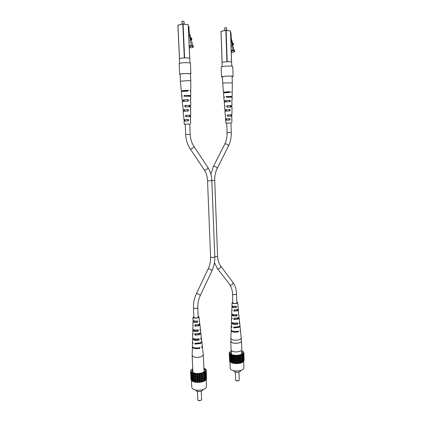 <?xml version="1.0" encoding="UTF-8"?>
<svg xmlns="http://www.w3.org/2000/svg" width="422" height="422" viewBox="0 0 422 422"><rect width="100%" height="100%" fill="white"/><g stroke="black" fill="none" stroke-linecap="round" stroke-linejoin="round"><path stroke-width="0.63" d="M180.083 74.457L179.656 74.261L181.186 73.824C184.367 73.344 191.097 73.386 190.886 73.871L190.48 74.098M180.078 74.351L181.413 73.839C184.414 73.386 190.77 73.423 190.575 73.887L190.475 73.992M179.656 74.261L179.165 63.569L180.695 63.057C183.881 62.509 190.633 62.604 190.427 63.184L190.886 73.871M230.929 341.071L230.855 341.43L232.274 342.711C235.281 343.967 241.716 342.864 241.437 341.161L241.337 340.797M230.924 340.918L230.765 341.43L232.205 342.738C235.265 344.014 241.811 342.891 241.526 341.155L241.331 340.649M230.765 341.43L231.061 349.97L232.506 351.326C235.56 352.655 242.086 351.5 241.801 349.701L241.526 341.155M206.179 379.267L206.485 386.552C206.917 389.364 198.176 391.452 193.898 389.511C192.553 388.942 191.852 388.224 191.788 387.359L191.446 379.995M203.172 389.517L203.177 389.585C202.196 391.389 199.97 391.922 196.494 391.178L195.354 389.96M191.071 371.64L191.461 380L191.013 379.784L190.623 371.434L191.261 371.946L191.519 380.628L193.972 381.931L195.761 382.3L199.828 382.343L203.604 381.472L206.057 379.937L205.757 370.949L206.11 379.304L206.558 379.051L206.205 370.701L205.904 370.447M206.522 378.17L206.179 369.841L205.625 369.044L203.889 368.274M205.646 369.535L205.625 369.044M192.759 368.833L191.208 369.719L190.623 371.434M191.229 370.152L191.208 369.719M191.129 372.246L193.35 373.233L193.735 381.646M192.807 373.027L193.197 381.435M195.761 382.3L195.375 373.866L196.082 373.781L200.002 373.681L200.376 382.116M193.972 381.931L193.587 373.507L195.375 373.866M194.969 373.634L195.354 382.063M194.299 373.502L194.684 381.926M205.05 380.765L204.691 372.368L205.103 380.454M201.827 382.01L201.458 373.581L201.864 373.312L202.233 381.736M200.002 373.681L201.458 373.581M200.751 373.56L201.12 381.989M201.864 373.312L202.534 373.111L202.898 381.535M203.604 381.472L203.483 372.758L204.026 372.499L204.385 380.902M203.483 372.758L203.842 381.166M197.754 382.443L197.38 373.998M196.831 373.829L197.211 382.263M199.828 382.343L199.458 373.903M198.804 373.802L199.179 382.242M192.089 372.658L192.474 381.05M192.142 372.958L192.527 381.356M191.709 372.394L192.094 380.776M202.534 373.111L203.246 373.053M204.026 372.499L204.691 372.368M198.029 373.839L198.403 382.279M204.744 372.062L205.704 371.56M205.124 371.761L205.482 380.143M205.889 370.126L206.179 369.841M196.082 373.781L196.462 382.211M205.757 370.949L206.205 370.701M190.691 371.376L190.654 370.574M193.35 373.233L193.587 373.507M192.785 369.403L191.81 371.481L193.629 372.874C197.211 374.372 204.533 373.006 205.055 370.769C205.287 370.015 204.902 369.356 203.91 368.791M197.427 391.452L197.812 399.929L198.366 400.52L201.378 400.177L201.61 399.718L201.241 391.236M201.378 400.177L198.651 400.736L198.082 400.362M198.335 331.191L197.565 330.953C195.36 331.191 194.078 330.932 193.724 330.178L193.893 329.83L193.134 329.598L192.717 330.215C193.287 331.317 195.159 331.639 198.335 331.191L198.213 329.862C195.117 330.289 193.297 329.972 192.748 328.912L193.134 324.687M198.161 316.368L199.084 317.001L198.192 317.777C195.507 318.404 193.782 318.251 193.012 317.307L193.877 316.584M193.186 320.525L192.865 323.869L193.123 325.657L192.833 325.177M192.717 330.215L193.07 334.593L192.632 333.939L193.076 333.269M192.907 338.286L192.516 338.956L192.453 341.92L193.023 343.497L192.548 342.289M192.437 346.726L192.147 355.451L193.751 356.88C196.399 357.619 199.047 357.492 201.7 356.511L203.314 354.86L202.254 346.204M201.748 341.804L201.895 342.168L200.529 343.54L194.822 344.094L194.827 343.334L200.461 342.785L201.816 341.435L201.484 338.491L201.041 337.858M200.281 332.99L200.93 333.512L199.722 334.662L194.874 335.158L194.88 333.828L199.606 333.338L200.788 332.219L200.519 329.814L200.007 329.213M199.611 323.959L199.954 324.813L198.915 325.763L194.932 326.195L194.943 324.856L198.799 324.434L199.812 323.516L199.205 320.667M192.332 347.1C193.181 348.709 195.713 349.147 199.933 348.398L199.864 347.649C195.687 348.377 193.181 347.95 192.348 346.362L192.432 342.664M192.516 338.956C193.229 340.311 195.444 340.691 199.163 340.095L199.042 338.771C195.402 339.346 193.239 338.977 192.548 337.658L192.632 333.939M192.917 321.432C193.35 322.297 194.874 322.566 197.496 322.25L197.369 320.92C194.832 321.216 193.36 320.947 192.949 320.124L193.012 317.307M200.049 342.938L194.822 344.094M199.68 333.311L198.926 334.414L194.874 335.158M195.724 333.897L195.734 334.815M199.648 324.376L198.314 325.584L194.932 326.195M195.581 324.898L195.597 325.937M193.888 316.906L193.614 317.286C194.247 318.035 195.629 318.156 197.765 317.655L198.482 317.043L198.171 316.69M194.758 347.876L198.773 347.876M193.835 338.739L193.803 338.908C194.231 339.805 195.692 340.095 198.198 339.784L198.134 338.945M197.565 330.953L197.491 329.983M193.745 320.799L193.651 321.406C193.93 322.028 195.017 322.25 196.921 322.086L196.842 320.994M198.198 339.784L199.163 340.095M198.783 348.018L199.933 348.398M196.921 322.086L197.496 322.25M193.181 321L193.751 321.163M199.954 324.813L200.371 328.522L200.002 329.155L200.123 330.479L200.519 329.814M201.895 342.168L202.307 345.84L201.642 346.889L201.711 347.638L202.391 346.573M200.93 333.512L201.341 337.199L200.825 338.038L200.946 339.357L201.484 338.491M199.084 317.001L199.29 321.569L199.543 321.1M198.994 324.629L198.973 324.36M222.494 77.12L221.619 76.883L223.001 76.477C226.123 75.981 233.213 75.934 232.981 76.408L232.121 76.725M222.494 77.136L221.524 76.883L221.175 66.987L222.584 66.512C225.765 65.932 232.997 65.927 232.759 66.502L233.076 76.403L232.121 76.741M221.524 76.883L222.932 76.472C226.102 75.971 233.313 75.923 233.076 76.403M243.694 361.464L243.9 367.947C244.243 370.31 236.605 371.93 232.49 370.337C231.013 369.793 230.248 369.102 230.185 368.274L229.948 361.496M240.772 370.442L240.777 370.695C239.944 372.183 237.924 372.615 234.722 371.982L233.477 370.621M229.795 353.715L230.069 361.543L229.621 361.359L229.341 353.536L230.016 353.979L230.217 362.081L232.701 363.2L236.32 363.632L240.071 363.252L241.664 362.783L243.742 361.448L243.473 353.578M229.647 352.549L229.631 352.059L229.241 352.792L229.594 360.646M243.721 360.894L244.085 360.683L243.842 352.866L243.056 351.436L241.658 350.814M243.067 351.769L243.056 351.436M231.282 351.173L229.631 352.059M229.937 354.237L232.169 355.081L232.438 362.957M231.625 354.907L231.9 362.772M234.426 363.516L234.157 355.619L234.806 355.546L238.467 355.445L238.725 363.342M232.701 363.2L232.432 355.319L234.157 355.619M233.741 355.424L234.015 363.31M233.097 355.308L233.366 363.194M242.914 362.166L242.666 354.301L242.919 361.897M229.241 352.792L229.589 353.293L229.341 353.536M229.547 353.014L229.557 353.319M240.071 363.252L239.812 355.356L240.155 355.124L240.408 363.01M238.467 355.445L239.812 355.356M239.147 355.34L239.406 363.236M240.155 355.124L240.751 354.955L241.004 362.836M241.664 362.783L241.59 354.644L242.059 354.422L242.312 362.287M241.59 354.644L241.843 362.519M236.32 363.632L236.056 355.73M235.518 355.582L235.782 363.479M238.245 363.542L237.987 355.641M237.359 355.556L237.623 363.453M230.897 354.591L231.172 362.445M230.992 354.844L231.267 362.714M230.502 354.364L230.776 362.213M240.751 354.955L241.41 354.902M242.059 354.422L242.666 354.301M236.636 355.593L236.906 363.49M242.671 354.042L243.494 353.61M242.982 353.778L243.23 361.628M243.71 352.776L243.689 352.122M234.806 355.546L235.075 363.437M243.457 353.082L243.842 352.866M232.169 355.081L232.432 355.319M231.298 351.621L230.354 353.372L232.374 354.77C235.835 356.01 242.281 354.939 242.734 353.066L241.674 351.357M235.397 372.167L235.671 380.217L236.273 380.786L239.026 380.502L239.221 380.138L238.952 372.083M239.026 380.502L236.52 380.997L235.882 380.575M231.915 314.126L231.625 314.917C232.221 315.92 234.041 316.22 237.08 315.82L236.974 314.58C234.01 314.96 232.242 314.664 231.667 313.699L231.783 310.212L232.169 309.727M231.91 314.469L232.564 314.902C232.933 315.587 234.184 315.83 236.309 315.619L237.08 315.82M236.832 302.147L237.686 302.716L236.99 303.323C234.474 303.877 232.817 303.724 232.031 302.869L232.844 302.257M232.084 305.786L231.826 308.988L232.153 310.697L231.783 310.212M231.625 314.917L231.551 317.175L232.058 317.803L232.042 319.043L231.509 318.388L232.005 317.771M231.852 322.503L231.351 323.073L231.261 325.842L231.947 326.649L231.936 327.356L231.235 326.533L231.367 326.185M231.214 330.331L230.839 338.465L232.591 339.826C235.191 340.454 237.655 340.343 239.986 339.488L241.252 338.196L240.334 330.083M239.907 325.953L240.06 326.301L238.984 327.372L233.725 327.862L233.735 327.156L238.926 326.665L239.991 325.61L239.712 322.851L239.242 322.25M238.71 317.587L239.242 318.183L238.293 319.085L233.835 319.523L233.851 318.278L238.193 317.85L239.121 316.969L238.546 314.258M238.013 309.268L238.425 310.033L237.607 310.771L233.946 311.156L233.967 309.906L237.502 309.532L238.298 308.814L237.855 306.23M231.098 330.674C231.973 332.14 234.426 332.547 238.446 331.892L238.388 331.186C234.405 331.829 231.984 331.434 231.124 329.983L231.235 326.533M231.351 323.073C232.095 324.307 234.236 324.66 237.786 324.133L237.681 322.899C234.21 323.405 232.111 323.062 231.393 321.859L231.509 318.388M231.9 306.72C232.353 307.506 233.841 307.759 236.357 307.48L236.251 306.235C233.809 306.499 232.374 306.251 231.942 305.496L232.031 302.869M238.462 326.834L233.725 327.862M238.008 317.919L238.193 318.225L237.502 318.874L233.835 319.523M234.574 318.336L234.585 319.222M238.04 309.579L237.006 310.618L233.946 311.156M234.521 309.938L234.526 310.935M232.854 302.537L232.591 302.864C233.234 303.545 234.558 303.661 236.563 303.218L237.122 302.738L236.842 302.426M233.118 331.302L237.296 331.402M232.622 322.835L232.548 323.057C232.991 323.874 234.421 324.143 236.826 323.869L236.779 323.062M236.309 315.619L236.251 314.696M232.638 306.082L232.585 306.71C232.875 307.274 233.941 307.485 235.787 307.337L235.719 306.309M236.826 323.869L237.786 324.133M237.306 331.56L238.446 331.892M235.787 307.337L236.357 307.48M232.074 306.414L232.638 306.551M238.425 310.033L238.63 315.208L238.894 314.717M240.06 326.301L240.403 329.74L239.986 331.228L240.477 330.431M239.242 318.183L239.59 321.643L239.232 322.26L239.332 323.495L239.712 322.851M237.686 302.716L238.071 306.551M231.789 91.885L232.211 91.748L231.789 91.643L231.789 92.429L232.2 92.529L232.147 96.453L231.562 96.601L231.562 97.139M232.147 96.453L226.224 96.469L231.562 96.601M230.945 97.118L230.939 96.585M232.031 105.632L226.83 105.695L232.031 105.632L231.768 100.299L232.1 100.362L232.142 97.234L226.276 97.26L226.224 96.469M231.024 106.94L231.013 105.722M231.921 114.768L227.437 114.868L231.921 114.768L232.016 106.998L226.92 107.067L226.83 105.695M231.087 116.108L231.077 114.826M230.939 122.944L225.881 123.129L230.939 122.955M226.266 92.508L226.25 92.191L229.389 92.065M232.211 91.748L232.322 82.891L224.272 82.934L222.71 83.287L222.473 76.567M231.572 106.945L231.572 105.727M231.578 116.108L231.578 114.821M231.704 118.672L231.9 116.129L227.527 116.229L227.437 114.868M226.25 92.26L229.389 92.133M231.768 100.457L232.1 100.362M231.868 118.645L231.815 122.897M231.783 66.191L231.652 62.108C230.465 61.612 227.764 61.586 223.554 62.029L221.988 62.519L222.13 66.597M225.57 115.058L225.237 115.032L225.564 114.984L225.543 118.893L226.245 118.877L226.324 120.186M225.749 111.06L225.554 109.783L229.478 109.535L229.489 110.833M224.609 92.65L224.34 92.07L229.389 91.658L229.389 92.381M225.179 101.881L224.931 100.652L229.436 100.325L229.441 101.639M229.526 119.975L229.521 118.693L226.245 118.877M227.938 114.863L228.017 116.15M227.395 105.7L227.474 107.003M226.857 96.485L226.899 97.224M224.362 96.886L223.781 96.791L224.346 96.643L224.393 97.429L223.845 97.572L224.093 100.684L225.105 100.7M224.963 105.991L224.509 105.933L224.952 105.843L225.042 107.204L224.62 107.293L224.82 109.81L225.67 109.804M229.478 109.535L224.82 109.81M230.08 109.493L230.074 110.859L224.926 111.165L225.237 115.032M225.169 111.113L225.084 109.847M229.389 91.658L224.578 92.138M230.122 91.585L230.122 92.376L223.47 92.887L223.781 96.791M223.892 92.745L223.855 92.212M229.436 100.325L224.093 100.684M230.101 100.267L230.101 101.644L224.203 102.05L224.509 105.933M224.53 101.955L224.446 100.752M229.521 118.693L225.543 118.893M230.048 118.661L230.043 120.022L225.649 120.244L225.881 123.129M225.812 120.217L225.717 118.904M232.522 44.964L232.121 43.419L233.176 43.102L233.572 44.653L232.327 45.054L230.834 39.262M230.623 32.705L231.04 32.763L231.198 37.79L232.596 43.208M231.193 50.36L233.018 50.054L231.752 45.154L232.327 45.054M232.121 43.419L232.701 43.318L233.097 44.864M232.701 43.318L233.176 43.102M232.575 44.959L234.273 50.624L234.732 50.672L234.347 51.906L233.018 50.054M234.347 51.906L231.768 52.328L231.219 51.252M231.214 51.036L233.704 50.624M226.725 30.326L226.63 27.926L225.016 27.899L224.699 28.042L224.778 30.463M224.71 28.01L225.142 27.715L226.63 27.926M190.143 90.582L190.749 90.398L190.143 90.25L190.148 91.105L190.749 91.242L190.744 95.467L190.264 95.615L190.269 96.211M190.744 95.467L184.05 95.462L190.264 95.615M189.552 96.174L189.541 95.594M190.723 105.368L184.836 105.421L190.723 105.368L190.733 101.164L190.253 101.08L190.238 99.597L190.733 99.687L190.739 96.316L184.119 96.316L184.05 95.462M189.731 106.766L189.705 105.453M190.707 115.217L185.627 115.317L190.707 115.217L190.712 111.033L190.354 110.991L190.338 109.514L190.718 109.567L190.723 106.84L184.957 106.898L184.836 105.421M189.884 116.651L189.863 115.269M189.747 124.026L184.287 124.216L189.747 124.036M184.588 91.152L184.567 90.862L187.468 90.756M190.749 90.398L190.77 80.845L189.188 80.576L180.389 81.209L180.067 74.145M190.369 106.782L190.354 105.458M190.454 116.657L190.443 115.264M190.433 119.426L190.702 116.678L185.743 116.783L185.627 115.317M184.572 90.936L187.468 90.835M190.243 99.814L190.733 99.687M190.338 109.641L190.718 109.567M190.697 119.389L190.433 119.373L190.691 123.973M190 62.947L189.805 58.41C189.995 57.835 183.734 57.724 180.785 58.257L179.366 58.764L179.572 63.3M183.749 115.512L183.876 119.648L184.683 119.632L184.783 121.035M184.071 111.192L183.781 109.82L187.806 109.562L187.832 110.965M182.657 91.3L182.257 90.698L187.458 90.271L187.473 91.046M183.364 101.28L182.995 99.972L187.626 99.629L187.653 101.043M187.996 120.824L187.975 119.442L184.683 119.632M186.213 115.306L186.313 116.694M185.501 105.426L185.601 106.829M184.783 95.483L184.841 96.269M182.183 95.9L181.713 95.794L182.162 95.657L182.23 96.501L181.787 96.638L182.093 100.003L183.28 100.035M182.963 105.727L182.61 105.669L182.953 105.579L182.984 109.852L183.976 109.852M187.806 109.562L182.984 109.852M188.407 109.52L188.423 110.997L183.122 111.313L183.496 115.486M183.491 111.244L183.385 109.899M187.458 90.271L182.626 90.799M188.196 90.187L188.207 91.041L181.328 91.579L181.713 95.794M181.94 91.395L181.898 90.878M187.626 99.629L182.093 100.003M188.302 99.566L188.317 101.048L182.225 101.47L182.61 105.669M182.715 101.349L182.615 100.093M187.975 119.442L183.876 119.648M188.507 119.41L188.523 120.877L184.008 121.103L184.287 124.216M184.266 121.072L184.156 119.663M190.776 39.863L190.301 38.191L191.43 37.848L191.91 39.526L190.554 39.958L188.645 33.269M188.354 26.575L188.94 26.66L189.172 32.093L190.85 37.964M189.183 45.808L191.493 45.376L189.974 40.069L190.554 39.958M190.301 38.191L190.881 38.075L191.361 39.752M190.881 38.075L191.43 37.848M190.897 39.842L191.282 40.137L192.954 46.003L193.487 46.061L193.049 47.391L191.493 45.376M193.049 47.391L190.454 47.865L189.193 46.093M189.694 46.483L192.29 45.998M184.108 24.001L183.976 21.411L182.177 21.369L181.887 21.517L182.003 24.049M181.903 21.48L182.32 21.169L183.976 21.411M211.839 180.59L214.729 180.305C214.613 175.963 215.415 172.039 217.145 168.536C216.998 167.455 215.974 166.716 214.07 166.321L213.347 166.6L224.747 144.155C226.408 140.806 227.189 136.986 227.083 132.703L231.256 132.545L230.939 122.918M224.747 144.155L225.485 143.828C227.379 144.176 228.376 144.92 228.476 146.059C230.465 142.014 231.388 137.509 231.256 132.545M204.216 169.771L204.913 170.082C206.901 169.633 207.872 168.731 207.819 167.365C210.283 171.184 211.622 175.626 211.839 180.685L207.555 180.848C207.339 176.528 206.231 172.835 204.216 169.771L190.095 148.702C187.452 144.662 185.986 139.94 185.696 134.539L185.232 124.168M214.766 256.666C216.391 256.681 217.33 256.502 217.594 256.128L214.729 180.305M207.819 167.365L193.803 146.218C193.809 147.552 192.801 148.475 190.786 148.982L190.095 148.702M211.839 180.685L214.777 256.892C214.255 257.367 213.073 257.525 211.222 257.367L210.573 257.056L207.555 180.848M214.434 262.616L217.325 268.476L217.942 268.84C219.983 268.556 220.88 267.601 220.632 265.976C218.823 263.528 217.805 260.247 217.594 256.128M193.803 146.218C191.657 142.921 190.454 138.97 190.201 134.365L185.696 134.539M214.777 256.892C214.925 261.74 213.986 266.356 211.96 270.739C211.696 270.022 210.673 269.389 208.885 268.84L208.157 268.925C209.898 265.18 210.705 261.223 210.573 257.056M217.325 268.476L230.365 285.246C232.374 285.008 233.239 284.069 232.96 282.434C235.196 285.536 236.399 289.387 236.563 293.986L236.863 303.08M211.96 270.739L200.271 295.511C199.959 294.862 198.91 294.239 197.116 293.633L196.404 293.654C194.284 298.212 193.313 302.959 193.487 307.902L193.925 317.661M229.742 284.871C231.441 287.15 232.385 290.225 232.564 294.097L233.239 294.509C234.991 294.725 236.098 294.551 236.563 293.986M200.271 295.511C198.467 299.425 197.633 303.481 197.781 307.685C197.227 308.371 196.003 308.587 194.104 308.329L193.487 307.902M231.514 61.981L230.523 31.091M226.065 30.236L230.523 31.049L226.15 30.4L227.189 61.728M226.915 61.739L225.87 30.41L221.049 31.376L225.939 30.236M222.114 62.382L221.049 31.376L222.125 62.377M222.062 62.414L220.991 31.407L225.965 30.226L230.57 31.064L231.567 62.008M188.223 24.835L189.657 58.262L188.223 24.835M183.021 23.848L188.217 24.782L183.111 24.022L184.609 57.925M184.314 57.935L182.81 24.033L177.968 25.135L182.879 23.854M177.973 25.188L179.498 58.605M179.44 58.642L177.915 25.162L182.916 23.838L188.281 24.808L189.721 58.299M203.314 354.86L204.048 371.94M192.147 355.451L192.928 372.552M241.252 338.196L241.363 341.519M241.637 350.234L241.764 354.095M230.839 338.465L230.955 341.788M231.261 350.497L231.393 354.359M227.083 132.703L226.756 123.082M226.656 120.165L226.609 118.825M226.345 111.018L226.297 109.683M226.034 101.813L225.986 100.489M230.718 116.113L230.67 114.779M230.417 106.94L230.37 105.611M230.09 97.118L230.069 96.39M217.145 168.536L228.476 146.059M213.347 166.6L210.868 174.244M220.632 265.976L232.96 282.434M185.089 121.019L185.026 119.574M184.646 111.15L184.583 109.715M184.203 101.211L184.14 99.787M208.157 268.925L196.404 293.654M190.201 134.365L189.747 123.994M189.425 116.657L189.362 115.217M188.993 106.761L188.929 105.331M188.528 96.158L188.497 95.383M232.564 294.097L232.875 303.191M232.976 306.182L233.007 307.126M233.266 314.627L233.292 315.482M233.551 323.041L233.577 323.795M237.08 309.669L237.111 310.576M237.359 318.104L237.386 318.916M194.067 320.889L194.115 321.88M194.479 329.951L194.516 330.832M194.88 338.971L194.917 339.736M197.781 307.685L198.208 317.439M198.514 324.529L198.556 325.473M198.91 333.57L198.947 334.403M223.412 92.107L222.71 83.287M232.322 82.891L232.105 76.166M181.254 90.735L180.389 81.209M190.77 80.845L190.464 73.787"/></g></svg>
